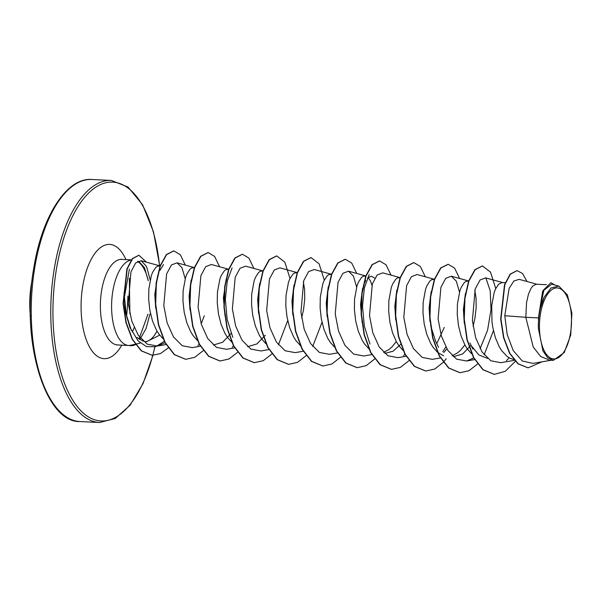 <?xml version="1.0" encoding="UTF-8"?>
<svg xmlns="http://www.w3.org/2000/svg" width="602" height="602" viewBox="0 0 602 602"><rect width="100%" height="100%" fill="white"/><g stroke="black" fill="none" stroke-linecap="round" stroke-linejoin="round"><path stroke-width="0.9" d="M570.523 332.936A35.563 15.968 -87.2 0 1 549.882 357.671A35.563 15.968 -87.2 0 1 540.461 313.943A35.563 15.968 -87.2 0 1 561.094 289.201A35.563 15.968 -87.2 0 1 570.523 332.936M164.504 341.191L155.594 346.744L146.512 346.624L138.174 340.95L129.987 327.541L125.081 311.038L124.05 292.564M131.228 260.034A42.825 19.234 92.8 0 0 112.807 291.278A42.825 19.234 92.8 0 0 128.82 345.495A42.825 19.234 92.8 0 0 129.242 345.51L135.232 344.284M139.769 339.588L145.977 328.767L149.966 314.124M145.248 341.65A38.242 17.172 92.8 0 0 146.655 341.424A38.242 17.172 92.8 0 0 156.979 331.1M138.979 339.061L147.994 314.109M538.519 317.909L538.338 328.113L542.936 350.876L547.677 357.761L553.358 360.357L549.603 360.177L540.701 356.527L533.221 347.008L525.817 317.292L538.519 317.909A38.242 17.172 -87.2 0 1 539.151 313.213A38.242 17.172 -87.2 0 1 539.189 312.995L542.658 291.097L550.913 282.707L543.29 290.262L539.181 312.882M537.36 284.355L519.21 279.358L513.897 280.961L509.126 288.381L504.785 315.741L525.817 317.292L526.547 302.528L528.466 294.13L531.212 288.042L532.8 286.018L536.134 284.234L546.42 284.708M513.687 359.529L510.172 358.333L507.155 356.467L501.669 350.65L499.276 346.812L495.363 337.677L492.76 327.217L491.984 321.746L491.714 305.718L494.174 292.459L495.469 289.088L498.509 284.347L501.85 282.564L505.259 282.699M487.507 358.401L478.883 354.939L471.562 346.09M464.277 323.297L463.397 309.518L465.429 293.392M471.652 353.803L467.378 348.979L464.992 345.142L461.079 336.006L458.476 325.547L457.264 314.598L457.422 304.04L459.89 290.781L461.177 287.417L464.225 282.677L465.88 281.397L468.68 280.916M471.042 345.285L462.622 353.976L453.336 356.738M438.519 347.362L435.675 341.349L430.746 326.013M429.994 321.626L429.106 307.848L431.145 291.707M464.872 344.923L460.575 350.229L457.55 352.877L452.155 355.744M443.561 355.774L437.82 352.516M437.368 352.125L433.094 347.301L430.701 343.471L426.788 334.336L424.192 323.868L422.98 312.927L423.138 302.37L425.599 289.11L426.893 285.739L429.933 280.999L431.589 279.727L434.388 279.245M444.291 327.435L436.856 343.464M395.71 319.948L394.822 306.17L396.861 290.029M403.084 350.454L398.81 345.631L396.417 341.793L392.504 332.658L389.9 322.198L388.696 311.249L388.847 300.699L391.315 287.44L392.609 284.069L395.649 279.328L397.305 278.049L400.104 277.575M400.699 344.359L393.023 351.252L384.761 353.389M362.171 322.664L360.53 304.499L362.57 288.373M396.297 341.575L392 346.88L388.982 349.529L383.579 352.396M369.252 349.168L364.519 343.96L362.126 340.122L358.22 330.987L355.616 320.527L354.405 309.578L354.563 299.021L357.031 285.762L358.318 282.391L361.358 277.657L363.021 276.378L365.813 275.897M327.134 316.599L326.246 302.829L328.286 286.68M334.509 347.106L330.235 342.282L327.842 338.452L323.929 329.317L321.325 318.849L320.121 307.908L320.279 297.35L322.74 284.091L324.034 280.72L327.074 275.979L328.73 274.708L331.529 274.226M292.843 314.936L291.962 301.15L293.994 285.009M300.676 345.826L295.943 340.612L293.55 336.774L289.645 327.638L287.041 317.179L285.83 306.23L285.988 295.68L288.456 282.421L289.743 279.05L292.79 274.309L294.446 273.03L297.245 272.555M258.559 313.258L257.671 299.48L259.71 283.339M265.933 343.765L261.659 338.941L259.266 335.103L255.353 325.968L252.75 315.508L251.546 304.559L251.704 294.002L254.164 280.743L255.459 277.371L258.499 272.638L260.154 271.359L262.954 270.877M265.316 335.246L256.896 343.945L247.61 346.699M225.028 315.982L223.387 297.809L226.232 278.944M232.101 342.478L227.368 337.263L224.982 333.433L221.069 324.297L218.466 313.83L217.254 302.889L217.412 292.331L219.88 279.072L221.167 275.701L224.215 270.96L225.87 269.688L228.67 269.207M231.033 333.576L222.612 342.26L213.326 345.029M189.984 309.917L189.096 296.131L191.127 280.005M197.358 340.416L193.084 335.592L190.691 331.755L186.778 322.619L184.182 312.16L182.97 301.211L183.128 290.661L185.589 277.402L186.883 274.03L189.923 269.29L191.579 268.01L194.378 267.536M204.281 315.726L201.203 323.823M155.7 308.239L154.812 294.461L157.664 275.603M163.074 338.738L158.8 333.922L156.407 330.084L152.494 320.949L149.89 310.489L148.686 299.54L148.837 288.983L151.305 275.724L152.599 272.352L155.64 267.619L157.295 266.34L160.094 265.858M474.79 290.254L476.016 297.689L476.174 307.434L474.963 318.097L473.089 326.352M363.382 285.657L365.723 280.412M367.431 278.109L371.344 276.167L374.843 278.214M368.168 277.402L370.689 281.473L371.931 285.235M303.355 281.887L304.582 289.321L304.74 299.074L303.528 309.729L301.655 317.984M504.785 315.741L507.185 334.516L513.258 350.65L522.288 360.989L532.951 363.39L551.071 360.252M558.791 286.093L551.718 284.144L543.832 290.375L539.543 310.655L544.14 297.207L551.026 287.959L558.791 286.093L567.4 294.897L571.9 313.311L570.711 335.058L564.224 352.546L553.358 360.357M159.718 335.148L146.399 341.763M143.193 341.183L137.121 337.572M517.035 270.637L510.172 274.136L504.521 284.686L500.661 319.105L503.543 337.617L509.533 353.276L517.961 363.819L527.969 367.814M527.013 281.51L522.559 273.549L517.178 270.637L510.458 274.151L504.807 284.693L500.947 319.113L503.829 337.632L509.819 353.291L518.247 363.826L528.112 367.822L542.071 361.81M554.841 285.002L550.913 282.707M539.543 310.655L539.512 310.233M150.191 279.825L146.564 266.543L141.244 260.734L135.698 262.901L130.943 271.953L128.331 303.739L131.755 321.039L138.294 335.322L147.227 344.163L157.431 346.045L165.016 342.734M185.19 278.718L181.992 267.732L177.056 262.826L171.442 264.948L166.611 273.948L163.797 305.553L167.093 322.732L173.481 336.932L182.255 345.736L192.286 347.617L200.323 346.233M228.775 269.297L211.347 264.496L205.726 266.633L200.887 275.633L198.081 307.223L201.384 324.41L207.78 338.625L216.547 347.414L226.578 349.295L234.607 347.903M263.066 270.975L245.631 266.167L240.025 268.296L235.186 277.289L232.372 308.901L235.668 326.081L242.057 340.28L250.831 349.077L260.862 350.966L268.898 349.574M297.35 272.646L279.922 267.845L274.309 269.974L269.463 278.974L266.656 310.557L269.952 327.744L276.348 341.966L285.122 350.755L295.153 352.637L303.182 351.252M331.642 274.316L314.206 269.515L308.593 271.645L303.754 280.637L300.947 312.242L304.243 329.429L310.632 343.637L319.399 352.426L329.437 354.315L337.474 352.922M356.625 287.086L353.427 276.1L348.49 271.186L342.884 273.316L338.046 282.315L335.231 313.913L338.527 331.092L344.923 345.307L353.698 354.104L363.728 355.985L371.758 354.593M400.21 277.665L382.782 272.864L377.168 274.994L372.329 283.986L369.515 315.576L372.819 332.771L379.215 346.993L387.981 355.774L398.012 357.656L406.049 356.271M434.501 279.336L417.066 274.535L411.459 276.657L406.621 285.657L403.807 317.262L407.102 334.441L413.491 348.648L422.265 357.445L432.296 359.334L440.333 357.942M443.734 352.561L446.85 348.829M459.484 292.105L456.293 281.119L451.357 276.205L445.743 278.335L440.905 287.342L438.09 318.917L441.394 336.119L447.79 350.334L456.557 359.123L466.588 361.004L473.699 357.972M503.076 282.684L485.641 277.883L480.035 280.005L475.196 288.998L472.382 320.603L475.678 337.79L482.067 351.997L490.833 360.786L500.872 362.675L514.371 360.342M137.745 261.238L139.077 261.712L144.495 267.762L148.28 280.743A42.825 19.234 92.8 0 0 137.565 261.434M509.164 357.799L506.455 360.606M485.874 277.951L490.224 290.789L491.014 309.496L487.575 330.22L480.103 348.671M473.511 357.618L472.164 358.942M445.811 346.993L442.779 351.688M404.935 354.269L403.588 355.594M369.944 344.013L364.315 326.111L362.502 306.162L364.398 287.854L369.214 274.572M232.801 337.323L227.165 319.421L225.351 299.472L227.247 281.164L232.071 267.882M233.501 345.909L232.154 347.226M199.209 344.231L197.87 345.556M131.402 330.543L126.269 314.537L124.426 296.982L129.422 269.056M494.219 374.369L482.894 369.711L473.481 357.565L466.956 339.746L463.976 318.97L464.676 298.366L468.619 281.066L474.888 269.688L482.33 265.949M459.928 372.698L448.603 368.033L439.189 355.887L432.665 338.076L429.693 317.292L430.392 296.696L434.335 279.396L440.596 268.01L448.038 264.278M425.644 371.02L414.319 366.37L404.905 354.217L398.381 336.413L395.401 315.629L396.101 295.033L400.044 277.725L406.305 266.34L413.747 262.6M391.36 369.35L380.035 364.699L370.621 352.554L364.097 334.742L361.117 313.958L361.817 293.362L365.76 276.055L372.021 264.669L379.463 260.929M357.069 367.679L345.744 363.021L336.33 350.868L329.806 333.056L326.826 312.272L327.526 291.677L331.476 274.377L337.737 262.991L345.179 259.259M322.777 366.001L311.452 361.343L302.046 349.198L295.514 331.386L292.542 310.602L293.242 290.006L297.185 272.706L303.446 261.321L310.895 257.581M288.501 364.33L277.168 359.672L267.762 347.527L261.23 329.715L258.258 308.939L258.95 288.335L262.901 271.035L269.162 259.65L276.604 255.91M254.217 362.66L242.884 358.002L233.471 345.857L226.946 328.045L223.967 307.268L224.666 286.665L228.609 269.365L234.87 257.98L242.313 254.24M219.918 360.982L208.593 356.324L199.179 344.178L192.655 326.359L189.683 305.583L190.382 284.979L194.326 267.679L200.586 256.301L208.029 252.562M185.634 359.311L174.302 354.653L164.895 342.5L158.371 324.689L155.391 303.912L156.091 283.309L160.042 266.009L166.302 254.631L173.745 250.891M152.118 355.278L141.229 350.853L132.237 339.4L125.991 322.762L123.071 303.521L126.924 268.876L132.342 258.612L138.769 255.263M515.312 361.381L505.259 371.283L494.362 374.376L483.173 369.726L473.766 357.58L467.242 339.761L464.262 318.985L464.962 298.381L468.905 281.081L475.174 269.696L482.473 265.956L490.525 272.134L495.739 288.508M493.444 330.656L484.143 354.864M477.544 364.029L469.018 370.704L460.071 372.706L448.889 368.048L439.475 355.902L432.951 338.091L429.978 317.307L430.678 296.711L434.621 279.411L440.882 268.025L448.181 264.278L454.615 268.123L459.612 278.485M446.187 358.792L443.403 362.193M443.253 362.359L434.734 369.034L425.787 371.028L414.605 366.385L405.191 354.232L398.667 336.42L395.687 315.644L396.387 295.04L400.33 277.74L406.591 266.355L413.89 262.607L420.331 266.445L425.321 276.807M408.969 360.688L400.45 367.355L391.503 369.357L380.321 364.707L370.907 352.561L364.383 334.757L361.403 313.973L362.103 293.37L366.046 276.07L372.307 264.684L379.606 260.937L386.04 264.775L391.037 275.137M374.677 359.01L366.159 365.685L357.212 367.687L346.03 363.029L336.616 350.883L330.092 333.072L327.112 312.287L327.812 291.692L331.762 274.384L338.023 263.006L345.322 259.259L351.756 263.104L356.745 273.466M340.393 357.34L331.868 364.014L322.92 366.008L311.738 361.358L302.332 349.205L295.8 331.393L292.828 310.617L293.528 290.013L297.471 272.714L303.732 261.336L311.038 257.588L319.09 263.774L324.305 280.148M322.01 322.288L312.709 346.496M306.102 355.669L297.584 362.336L288.644 364.338L277.454 359.687L268.048 347.542L261.516 329.73L258.536 308.954L259.236 288.35L263.179 271.05L269.448 259.665L276.747 255.918L284.799 262.096L290.013 278.47M287.718 320.618L278.417 344.826M271.818 353.991L263.3 360.666L254.36 362.667L243.17 358.017L233.757 345.872L227.232 328.06L224.253 307.283L224.952 286.68L228.895 269.38L235.156 257.995L242.455 254.24L248.897 258.085L253.886 268.447M237.534 352.32L229.008 358.995L220.061 360.989L208.879 356.339L199.465 344.193L192.941 326.374L189.969 305.598L190.668 284.994L194.612 267.694L200.872 256.317L208.172 252.569L214.605 256.407L219.602 266.769M203.243 350.65L194.724 357.317L185.777 359.319L174.588 354.668L165.181 342.515L158.657 324.704L155.677 303.927L156.377 283.324L160.32 266.024L166.588 254.646L173.888 250.899L180.322 254.736L185.311 265.098M168.206 347.948L160.38 353.622L152.261 355.285L141.515 350.868L132.523 339.415L126.277 322.777L123.357 303.528L127.21 268.891L132.628 258.627L138.911 255.263L146.497 262.179M538.338 328.113A38.039 17.082 -87.2 0 1 544.14 297.207M129.129 345.503A42.373 19.023 92.8 0 0 130.506 345.683A42.373 19.023 92.8 0 0 130.649 345.691M129.189 345.465A42.373 19.023 92.8 0 0 130.792 345.698A42.373 19.023 92.8 0 0 136.812 343.885M126.578 315.982A96.358 43.269 92.8 0 0 127.88 296.094M34.668 268.153A121.183 54.413 92.8 0 0 79.976 421.558C45.218 422.86 20.551 341.289 33.75 268.326C41.922 215.667 67.191 177.259 91.79 179.486A121.183 54.413 92.8 0 0 34.668 268.153M154.812 346.955A119.565 53.683 -87.2 0 1 85.048 414.545A119.565 53.683 -87.2 0 1 56.34 269.613A119.565 53.683 -87.2 0 1 110.625 182.113A119.565 53.683 -87.2 0 1 159.538 265.768M152.976 355.308L143.043 383.579L130.115 405.214L115.208 418.518L99.526 422.514A121.183 54.413 -87.2 0 1 54.21 269.109A121.183 54.413 -87.2 0 1 111.34 180.442L91.79 179.486M128.82 345.495L117.601 344.946A42.825 19.234 -87.2 0 1 101.587 290.736A42.825 19.234 -87.2 0 1 121.777 259.394L120.979 259.221M121.785 345.157A57.19 25.675 -87.2 0 1 91.143 349.664A57.19 25.675 -87.2 0 1 82.7 286.274A57.19 25.675 -87.2 0 1 125.961 259.597M134.178 327.616A42.825 19.234 -87.2 0 1 132.372 331.905M32.162 279.659A121.183 121.183 0 0 0 30.386 316.058M129.889 313.86L129.347 278.147M140.319 343.005L135.465 344.224M99.526 422.514L79.976 421.558M141.244 260.726L160.2 265.956M157.431 346.045L166.287 344.51M177.056 262.826L194.491 267.627M348.49 271.186L365.926 275.994M451.357 276.205L468.785 281.014M466.588 361.004L474.617 359.612M131.356 259.861L121.777 259.394M469.966 343.02L472.811 349.04M163.496 264.534L160.004 270.366M117.601 344.946L116.788 345.044M159.733 265.828L153.487 231.845L142.569 204.718L128.045 187.049L111.34 180.442"/></g></svg>
